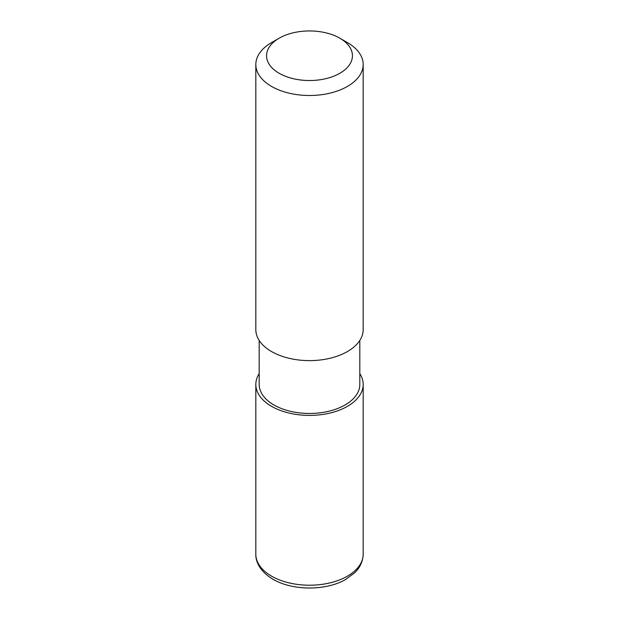 <?xml version="1.0" encoding="UTF-8"?>
<svg xmlns="http://www.w3.org/2000/svg" width="619" height="619" viewBox="0 0 619 619"><rect width="100%" height="100%" fill="white"/><g stroke="black" fill="none" stroke-linecap="round" stroke-linejoin="round"><path stroke-width="0.93" d="M339.862 38.208L347.452 42.595A53.675 30.989 180 0 1 363.175 64.508A53.675 30.989 180 0 1 347.452 86.412A53.675 30.989 180 0 1 288.957 93.136A53.675 30.989 180 0 1 255.825 64.508A53.675 30.989 180 0 1 271.548 42.595L279.138 38.208A42.935 24.791 180 0 1 339.862 38.208A42.935 24.791 180 0 1 339.862 73.266A42.935 24.791 180 0 1 279.138 73.266A42.935 24.791 180 0 1 279.138 38.208M255.825 64.508L255.825 329.633A53.675 30.989 -0 0 0 288.957 358.262A53.675 30.989 -0 0 0 347.452 351.546A53.675 30.989 -0 0 0 363.175 329.633L363.175 64.508M259.183 340.419L259.183 384.414A50.317 29.054 -0 0 0 273.923 404.958A50.317 29.054 -0 0 0 328.759 411.256A50.317 29.054 -0 0 0 359.817 384.414L359.817 340.419M359.817 373.628A53.675 30.989 180 0 1 363.175 384.414A53.675 30.989 180 0 1 347.452 406.327A53.675 30.989 180 0 1 288.957 413.043A53.675 30.989 180 0 1 255.825 384.414A53.675 30.989 180 0 1 259.183 373.628M271.548 576.142A53.675 30.989 -0 0 0 347.452 576.142A53.675 30.989 -0 0 0 363.175 554.229C362.889 563.476 358.076 569.596 354.486 572.946L345.642 579.454C326.553 590.727 292.98 591.068 272.94 579.214C260.39 571.832 255.531 561.951 255.825 554.229A53.675 30.989 -0 0 0 271.548 576.142M255.825 384.414L255.825 554.229M363.175 384.414L363.175 554.229"/></g></svg>
